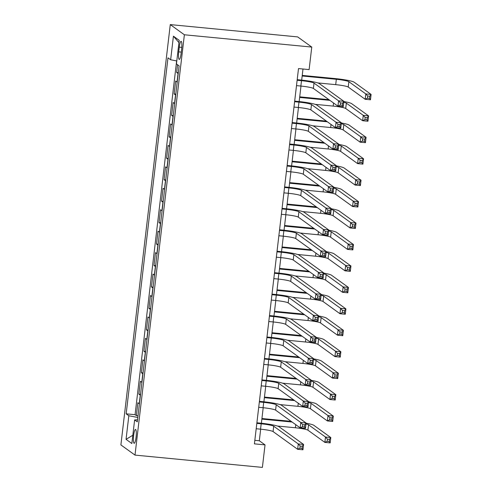 <?xml version="1.0" encoding="UTF-8"?>
<svg xmlns="http://www.w3.org/2000/svg" width="492" height="492" viewBox="0 0 492 492"><rect width="100%" height="100%" fill="white"/><g stroke="black" fill="none" stroke-linecap="round" stroke-linejoin="round"><path stroke-width="0.74" d="M136.063 437.253A6.95 1.304 -84.5 0 0 135.509 429.454A6.95 1.304 -84.5 0 0 133.621 435.494A6.95 1.304 -84.5 0 0 134.175 443.292A6.95 1.304 -84.5 0 0 136.063 437.253M170.275 24.6L120.897 444.922L134.999 455.094L184.377 34.778L170.275 24.6L297.66 36.906L311.768 47.078L184.377 34.778M177.569 64.76L176.665 72.49L178.313 72.65M177.2 82.164A8.69 0.929 -173.3 0 1 177.046 82.072L175.656 81.069L174.143 93.935L175.798 94.095M174.678 103.609A8.69 0.929 6.7 0 1 174.525 103.517L173.135 102.514L171.622 115.38L173.276 115.54M172.157 125.054A8.69 0.929 6.7 0 1 172.009 124.962L170.619 123.959L169.107 136.825L170.755 136.985M169.642 146.499A8.69 0.929 6.7 0 1 169.488 146.407L168.098 145.404L166.585 158.27L168.239 158.43M167.12 167.944A8.69 0.929 6.7 0 1 166.972 167.852L165.576 166.85L164.07 179.715L165.718 179.875M164.599 189.389A8.69 0.929 6.7 0 1 164.451 189.297L163.061 188.295L161.548 201.16L163.203 201.32M162.083 210.834A8.69 0.929 6.7 0 1 161.93 210.742L160.54 209.74L159.027 222.605L160.681 222.765M159.562 232.279A8.69 0.929 6.7 0 1 159.414 232.187L158.018 231.178L156.511 244.05L158.16 244.21M157.046 253.724A8.69 0.929 6.7 0 1 156.893 253.632L155.503 252.624L153.99 265.495L155.644 265.655M154.525 275.169A8.69 0.929 6.7 0 1 154.371 275.077L152.981 274.069L151.468 286.941L153.123 287.1M152.003 296.608A8.69 0.929 6.7 0 1 151.856 296.522L150.466 295.514L148.953 308.386L150.601 308.546M149.488 318.053A8.69 0.929 6.7 0 1 149.334 317.967L147.944 316.959L146.431 329.831L148.086 329.984M146.967 339.498A8.69 0.929 6.7 0 1 146.819 339.412L145.423 338.404L143.916 351.276L145.564 351.429M144.445 360.943A8.69 0.929 6.7 0 1 144.297 360.857L142.908 359.849L141.395 372.715L143.049 372.874M141.93 382.389A8.69 0.929 6.7 0 1 141.776 382.302L140.386 381.294L138.873 394.16L140.528 394.32M311.768 47.078L309.117 69.6L298.503 68.573L254.419 443.858L265.034 444.885L259.315 440.758L260.674 429.178M179.285 47.152L178.731 51.869A6.734 1.267 -84.5 0 0 179.266 59.427A6.734 1.267 -84.5 0 0 181.093 53.579L181.646 48.856A6.734 1.267 -84.5 0 0 181.111 41.303A6.734 1.267 -84.5 0 0 179.285 47.152L181.788 47.398M137.532 419.811L134.624 419.928L137.293 421.853L179.113 65.873L176.443 63.948L179.211 40.356L173.418 36.174L170.65 59.766L167.981 57.841L126.161 413.827L128.83 415.752L137.809 417.468M134.624 419.928L131.856 443.52L126.057 439.338L128.83 415.752M178.202 73.585A8.69 0.929 -173.3 0 1 178.055 73.492L176.665 72.49M176.64 60.916L135.079 414.688L136.358 415.605L138.006 415.765M139.408 403.834A8.69 0.929 6.7 0 1 139.261 403.741L137.865 402.739L136.358 415.605M140.417 395.261A8.69 0.929 -173.3 0 1 140.269 395.168L138.873 394.16M142.938 373.815A8.69 0.929 -173.3 0 1 142.785 373.723L141.395 372.715M145.454 352.37A8.69 0.929 -173.3 0 1 145.306 352.278L143.916 351.276M147.975 330.925A8.69 0.929 -173.3 0 1 147.821 330.833L146.431 329.831M150.497 309.48A8.69 0.929 -173.3 0 1 150.343 309.388L148.953 308.386M153.012 288.035A8.69 0.929 -173.3 0 1 152.864 287.943L151.468 286.941M155.534 266.59A8.69 0.929 -173.3 0 1 155.38 266.498L153.99 265.495M158.049 245.145A8.69 0.929 -173.3 0 1 157.901 245.053L156.511 244.05M160.57 223.7A8.69 0.929 -173.3 0 1 160.423 223.608L159.027 222.605M163.092 202.255A8.69 0.929 -173.3 0 1 162.938 202.163L161.548 201.16M165.607 180.81A8.69 0.929 -173.3 0 1 165.46 180.718L164.07 179.715M168.129 159.365A8.69 0.929 -173.3 0 1 167.975 159.273L166.585 158.27M170.65 137.92A8.69 0.929 -173.3 0 1 170.496 137.828L169.107 136.825M173.166 116.475A8.69 0.929 -173.3 0 1 173.018 116.383L171.622 115.38M175.687 95.03A8.69 0.929 -173.3 0 1 175.533 94.938L174.143 93.935M265.034 444.885L262.39 467.4L134.999 455.094M261.375 423.237L263.195 407.733M263.897 401.792L265.717 386.288M266.412 380.347L268.232 364.843M268.933 358.902L270.754 343.398M271.449 337.457L273.275 321.952M273.97 316.012L275.791 300.514M276.492 294.567L278.312 279.069M279.007 273.122L280.827 257.623M281.529 251.676L283.349 236.178M284.05 230.231L285.87 214.733M286.565 208.786L288.386 193.288M289.087 187.341L290.907 171.843M291.602 165.896L293.429 150.398M294.124 144.451L295.944 128.953M296.645 123.006L298.466 107.508M299.161 101.561L300.981 86.063M301.682 80.116L302.986 69.003M254.831 440.322L259.315 440.758M176.794 60.946L170.65 59.766M135.079 414.688L126.161 413.827M178.947 42.619L173.418 36.174M126.057 439.338L132.822 435.254M296.498 85.626L300.864 86.051A10.861 1.162 -173.3 0 1 313.386 88.449L337.949 106.18L338.582 100.817L343.89 101.327L319.32 83.603A16.285 1.747 6.7 0 0 300.538 79.999L297.199 79.679M297.131 80.27L301.491 80.688A10.861 1.162 -173.3 0 1 314.013 83.087L338.582 100.817L340.476 102.939L340.23 105.079L342.352 105.288L342.604 103.142L340.476 102.939M342.604 103.142L343.89 101.327L343.256 106.69L337.949 106.18L340.23 105.079M343.256 106.69L342.352 105.288M317.74 82.914L335.698 84.649A10.861 1.162 -173.3 0 1 348.225 87.053L365.169 99.279L365.796 93.917L371.103 94.427L354.16 82.201A16.285 1.747 6.7 0 0 335.378 78.603L302.236 75.399M302.168 75.989L336.331 79.292A10.861 1.162 -173.3 0 1 348.853 81.69L365.796 93.917L367.696 96.038L367.444 98.179L369.566 98.388L369.818 96.241L367.696 96.038M369.818 96.241L371.103 94.427L370.476 99.79L365.169 99.279L367.444 98.179M370.476 99.79L369.566 98.388M293.982 107.072L298.343 107.496A10.861 1.162 -173.3 0 1 310.864 109.894L335.433 127.625L336.061 122.262L341.368 122.772L316.799 105.048A16.285 1.747 6.7 0 0 298.017 101.444L294.683 101.124M294.61 101.715L298.97 102.133A10.861 1.162 -173.3 0 1 311.491 104.532L336.061 122.262L337.961 124.378L337.709 126.524L339.831 126.733L340.083 124.587L337.961 124.378M340.083 124.587L341.368 122.772L340.741 128.135L335.433 127.625L337.709 126.524M340.741 128.135L339.831 126.733M291.461 128.517L295.821 128.941A10.861 1.162 -173.3 0 1 308.343 131.339L332.912 149.07L333.539 143.707L338.853 144.218L314.283 126.493A16.285 1.747 6.7 0 0 295.501 122.889L292.162 122.57M292.094 123.16L296.455 123.578A10.861 1.162 -173.3 0 1 308.976 125.977L333.539 143.707L335.439 145.823L335.187 147.969L337.309 148.178L337.561 146.032L335.439 145.823M337.561 146.032L338.853 144.218L338.219 149.58L332.912 149.07L335.187 147.969M338.219 149.58L337.309 148.178M288.945 149.962L293.306 150.386A10.861 1.162 -173.3 0 1 305.827 152.784L330.39 170.515L331.024 165.152L336.331 165.663L311.762 147.938A16.285 1.747 6.7 0 0 292.98 144.334L289.64 144.015M289.573 144.605L293.933 145.023A10.861 1.162 -173.3 0 1 306.454 147.422L331.024 165.152L332.924 167.268L332.672 169.414L334.794 169.617L335.046 167.477L332.924 167.268M335.046 167.477L336.331 165.663L335.698 171.025L330.39 170.515L332.672 169.414M335.698 171.025L334.794 169.617M286.424 171.407L290.784 171.831A10.861 1.162 -173.3 0 1 303.306 174.23L327.875 191.954L328.502 186.597L333.81 187.108L309.247 169.383A16.285 1.747 6.7 0 0 290.458 165.779L287.125 165.46M287.051 166.05L291.412 166.468A10.861 1.162 -173.3 0 1 303.933 168.867L328.502 186.597L330.403 188.713L330.15 190.859L332.272 191.062L332.524 188.922L330.403 188.713M332.524 188.922L333.81 187.108L333.182 192.47L327.875 191.954L330.15 190.859M333.182 192.47L332.272 191.062M328.927 99.667L299.714 96.844M299.646 97.434L329.88 100.356M315.218 104.359L333.182 106.094A10.861 1.162 -173.3 0 1 345.704 108.498L362.647 120.725L363.274 115.362L368.582 115.872L351.639 103.646A16.285 1.747 6.7 0 0 343.865 101.536M343.779 102.268A10.861 1.162 -173.3 0 1 346.331 103.135L363.274 115.362L365.175 117.477L364.923 119.624L367.044 119.833L367.296 117.686L365.175 117.477M367.296 117.686L368.582 115.872L367.954 121.235L362.647 120.725L364.923 119.624M367.954 121.235L367.044 119.833M326.411 121.112L297.199 118.289M297.131 118.88L327.364 121.801M312.703 125.804L330.661 127.539A10.861 1.162 -173.3 0 1 343.182 129.943L360.126 142.17L360.759 136.807L366.066 137.317L349.123 125.091A16.285 1.747 6.7 0 0 341.343 122.982M341.257 123.713A10.861 1.162 -173.3 0 1 343.816 124.581L360.759 136.807L362.659 138.922L362.407 141.069L364.529 141.278L364.781 139.131L362.659 138.922M364.781 139.131L366.066 137.317L365.433 142.68L360.126 142.17L362.407 141.069M365.433 142.68L364.529 141.278M323.89 142.557L294.677 139.734M294.61 140.325L324.843 143.246M310.181 147.249L328.146 148.984A10.861 1.162 -173.3 0 1 340.667 151.388L357.61 163.615L358.238 158.252L363.545 158.762L346.602 146.536A16.285 1.747 6.7 0 0 338.828 144.427M338.742 145.158A10.861 1.162 -173.3 0 1 341.294 146.026L358.238 158.252L360.138 160.367L359.886 162.514L362.007 162.717L362.26 160.577L360.138 160.367M362.26 160.577L363.545 158.762L362.918 164.125L357.61 163.615L359.886 162.514M362.918 164.125L362.007 162.717M321.368 164.002L292.162 161.179M292.088 161.77L322.322 164.691M307.666 168.695L325.624 170.429A10.861 1.162 -173.3 0 1 338.145 172.833L355.089 185.053L355.716 179.697L361.03 180.207L344.08 167.981A16.285 1.747 6.7 0 0 336.307 165.872M336.221 166.603A10.861 1.162 -173.3 0 1 338.773 167.471L355.716 179.697L357.616 181.812L357.364 183.959L359.492 184.162L359.738 182.022L357.616 181.812M359.738 182.022L361.03 180.207L360.396 185.57L355.089 185.053L357.364 183.959M360.396 185.57L359.492 184.162M283.902 192.852L288.263 193.276A10.861 1.162 -173.3 0 1 300.784 195.675L325.353 213.399L325.987 208.042L331.294 208.553L306.725 190.828A16.285 1.747 6.7 0 0 287.943 187.224L284.604 186.905M284.536 187.495L288.896 187.913A10.861 1.162 -173.3 0 1 301.418 190.312L325.987 208.042L327.881 210.158L327.629 212.304L329.757 212.507L330.009 210.367L327.881 210.158M330.009 210.367L331.294 208.553L330.661 213.915L325.353 213.399L327.629 212.304M330.661 213.915L329.757 212.507M318.853 185.447L289.64 182.624M289.573 183.215L319.806 186.136M305.145 190.14L323.103 191.874A10.861 1.162 -173.3 0 1 335.624 194.278L352.567 206.499L353.201 201.142L358.508 201.652L341.565 189.426A16.285 1.747 6.7 0 0 333.785 187.317M333.699 188.049A10.861 1.162 -173.3 0 1 336.257 188.916L353.201 201.142L355.101 203.257L354.849 205.404L356.971 205.607L357.223 203.467L355.101 203.257M357.223 203.467L358.508 201.652L357.881 207.015L352.567 206.499L354.849 205.404M357.881 207.015L356.971 205.607M281.387 214.297L285.747 214.721A10.861 1.162 -173.3 0 1 298.269 217.12L322.838 234.844L323.465 229.487L328.773 229.998L304.204 212.273A16.285 1.747 6.7 0 0 285.422 208.669L282.082 208.35M282.014 208.934L286.375 209.358A10.861 1.162 -173.3 0 1 298.896 211.757L323.465 229.487L325.366 231.603L325.114 233.749L327.235 233.952L327.488 231.812L325.366 231.603M327.488 231.812L328.773 229.998L328.146 235.361L322.838 234.844L325.114 233.749M328.146 235.361L327.235 233.952M316.331 206.892L287.119 204.069M287.051 204.66L317.285 207.581M302.623 211.585L320.587 213.319A10.861 1.162 -173.3 0 1 333.109 215.724L350.052 227.944L350.679 222.587L355.987 223.097L339.043 210.871A16.285 1.747 6.7 0 0 331.27 208.762M331.184 209.494A10.861 1.162 -173.3 0 1 333.736 210.361L350.679 222.587L352.579 224.703L352.327 226.849L354.449 227.052L354.701 224.912L352.579 224.703M354.701 224.912L355.987 223.097L355.359 228.46L350.052 227.944L352.327 226.849M355.359 228.46L354.449 227.052M278.866 235.742L283.226 236.166A10.861 1.162 -173.3 0 1 295.747 238.565L320.317 256.289L320.944 250.932L326.251 251.443L301.688 233.718A16.285 1.747 6.7 0 0 282.906 230.115L279.567 229.795M279.499 230.379L283.859 230.803A10.861 1.162 -173.3 0 1 296.381 233.202L320.944 250.932L322.844 253.048L322.592 255.194L324.714 255.397L324.966 253.257L322.844 253.048M324.966 253.257L326.251 251.443L325.624 256.806L320.317 256.289L322.592 255.194M325.624 256.806L324.714 255.397M313.81 228.337L284.604 225.514M284.53 226.105L314.763 229.026M300.108 233.03L318.066 234.764A10.861 1.162 -173.3 0 1 330.587 237.162L347.53 249.389L348.164 244.032L353.471 244.542L336.528 232.316A16.285 1.747 6.7 0 0 328.748 230.207M328.662 230.939A10.861 1.162 -173.3 0 1 331.221 231.806L348.164 244.032L350.058 246.148L349.806 248.294L351.934 248.497L352.186 246.357L350.058 246.148M352.186 246.357L353.471 244.542L352.838 249.905L347.53 249.389L349.806 248.294M352.838 249.905L351.934 248.497M276.344 257.187L280.711 257.611A10.861 1.162 -173.3 0 1 293.232 260.01L317.795 277.734L318.429 272.377L323.736 272.888L299.167 255.163A16.285 1.747 6.7 0 0 280.385 251.56L277.045 251.24M276.978 251.824L281.338 252.248A10.861 1.162 -173.3 0 1 293.859 254.647L318.429 272.377L320.323 274.493L320.077 276.639L322.198 276.842L322.451 274.702L320.323 274.493M322.451 274.702L323.736 272.888L323.103 278.251L317.795 277.734L320.077 276.639M323.103 278.251L322.198 276.842M311.295 249.782L282.082 246.959M282.014 247.55L312.248 250.471M297.586 254.475L315.544 256.209A10.861 1.162 -173.3 0 1 328.072 258.608L345.015 270.834L345.642 265.477L350.95 265.988L334.007 253.761A16.285 1.747 6.7 0 0 326.227 251.652M326.141 252.378A10.861 1.162 -173.3 0 1 328.699 253.251L345.642 265.477L347.543 267.593L347.291 269.739L349.412 269.942L349.664 267.802L347.543 267.593M349.664 267.802L350.95 265.988L350.322 271.35L345.015 270.834L347.291 269.739M350.322 271.35L349.412 269.942M273.829 278.632L278.189 279.056A10.861 1.162 -173.3 0 1 290.71 281.455L315.28 299.179L315.907 293.822L321.214 294.333L296.645 276.609A16.285 1.747 6.7 0 0 277.863 273.005L274.53 272.685M274.456 273.269L278.816 273.693A10.861 1.162 -173.3 0 1 291.338 276.092L315.907 293.822L317.807 295.938L317.555 298.084L319.677 298.287L319.929 296.147L317.807 295.938M319.929 296.147L321.214 294.333L320.587 299.696L315.28 299.179L317.555 298.084M320.587 299.696L319.677 298.287M308.773 271.227L279.561 268.404M279.493 268.995L309.726 271.916M295.065 275.92L313.029 277.654A10.861 1.162 -173.3 0 1 325.55 280.053L342.493 292.279L343.121 286.922L348.428 287.433L331.485 275.206A16.285 1.747 6.7 0 0 323.711 273.097M323.625 273.823A10.861 1.162 -173.3 0 1 326.178 274.696L343.121 286.922L345.021 289.038L344.769 291.184L346.891 291.387L347.143 289.247L345.021 289.038M347.143 289.247L348.428 287.433L347.801 292.795L342.493 292.279L344.769 291.184M347.801 292.795L346.891 291.387M271.307 300.077L275.668 300.501A10.861 1.162 -173.3 0 1 288.189 302.9L312.758 320.624L313.386 315.267L318.699 315.778L294.13 298.054A16.285 1.747 6.7 0 0 275.348 294.45L272.008 294.13M271.941 294.714L276.301 295.138A10.861 1.162 -173.3 0 1 288.822 297.537L313.386 315.267L315.286 317.383L315.034 319.529L317.156 319.732L317.408 317.592L315.286 317.383M317.408 317.592L318.699 315.778L318.066 321.141L312.758 320.624L315.034 319.529M318.066 321.141L317.156 319.732M306.258 292.672L277.045 289.849M276.978 290.44L307.211 293.361M292.549 297.365L310.507 299.099A10.861 1.162 -173.3 0 1 323.029 301.498L339.972 313.724L340.605 308.367L345.913 308.878L328.97 296.651A16.285 1.747 6.7 0 0 321.19 294.542M321.104 295.268A10.861 1.162 -173.3 0 1 323.662 296.141L340.605 308.367L342.506 310.483L342.254 312.629L344.375 312.832L344.628 310.692L342.506 310.483M344.628 310.692L345.913 308.878L345.279 314.24L339.972 313.724L342.254 312.629M345.279 314.24L344.375 312.832M268.792 321.522L273.152 321.946A10.861 1.162 -173.3 0 1 285.674 324.345L310.237 342.069L310.87 336.712L316.178 337.223L291.608 319.499A16.285 1.747 6.7 0 0 272.826 315.895L269.487 315.575M269.419 316.159L273.78 316.584A10.861 1.162 -173.3 0 1 286.301 318.982L310.87 336.712L312.771 338.828L312.518 340.974L314.64 341.177L314.892 339.037L312.771 338.828M314.892 339.037L316.178 337.223L315.544 342.586L310.237 342.069L312.518 340.974M315.544 342.586L314.64 341.177M303.736 314.117L274.524 311.295M274.456 311.885L304.689 314.806M290.028 318.81L307.992 320.544A10.861 1.162 -173.3 0 1 320.513 322.943L337.457 335.169L338.084 329.812L343.391 330.323L326.448 318.096A16.285 1.747 6.7 0 0 318.675 315.987M318.588 316.713A10.861 1.162 -173.3 0 1 321.141 317.586L338.084 329.812L339.984 331.928L339.732 334.074L341.854 334.277L342.106 332.137L339.984 331.928M342.106 332.137L343.391 330.323L342.764 335.685L337.457 335.169L339.732 334.074M342.764 335.685L341.854 334.277M266.27 342.967L270.631 343.391A10.861 1.162 -173.3 0 1 283.152 345.79L307.721 363.514L308.349 358.151L313.656 358.668L289.093 340.938A16.285 1.747 6.7 0 0 270.311 337.34L266.971 337.02M266.898 337.604L271.258 338.029A10.861 1.162 -173.3 0 1 283.779 340.427L308.349 358.151L310.249 360.273L309.997 362.419L312.119 362.622L312.371 360.476L310.249 360.273M312.371 360.476L313.656 358.668L313.029 364.031L307.721 363.514L309.997 362.419M313.029 364.031L312.119 362.622M301.215 335.562L272.008 332.74M271.935 333.33L302.168 336.251M287.512 340.255L305.471 341.989A10.861 1.162 -173.3 0 1 317.992 344.388L334.935 356.614L335.562 351.251L340.876 351.768L323.927 339.541A16.285 1.747 6.7 0 0 316.153 337.432M316.067 338.158A10.861 1.162 -173.3 0 1 318.619 339.031L335.562 351.251L337.463 353.373L337.211 355.519L339.339 355.722L339.585 353.576L337.463 353.373M339.585 353.576L340.876 351.768L340.243 357.131L334.935 356.614L337.211 355.519M340.243 357.131L339.339 355.722M263.749 364.412L268.109 364.836A10.861 1.162 -173.3 0 1 280.631 367.235L305.2 384.959L305.833 379.596L311.141 380.113L286.572 362.383A16.285 1.747 6.7 0 0 267.789 358.785L264.45 358.465M264.382 359.049L268.743 359.474A10.861 1.162 -173.3 0 1 281.264 361.872L305.833 379.596L307.728 381.718L307.475 383.865L309.603 384.067L309.855 381.921L307.728 381.718M309.855 381.921L311.141 380.113L310.507 385.476L305.2 384.959L307.475 383.865M310.507 385.476L309.603 384.067M298.699 357.007L269.487 354.185M269.419 354.775L299.653 357.69M284.991 361.7L302.949 363.434A10.861 1.162 -173.3 0 1 315.47 365.833L332.414 378.059L333.047 372.696L338.355 373.213L321.411 360.987A16.285 1.747 6.7 0 0 313.632 358.877M313.545 359.603A10.861 1.162 -173.3 0 1 316.104 360.476L333.047 372.696L334.947 374.818L334.695 376.964L336.817 377.167L337.069 375.021L334.947 374.818M337.069 375.021L338.355 373.213L337.727 378.576L332.414 378.059L334.695 376.964M337.727 378.576L336.817 377.167M261.234 385.857L265.594 386.275A10.861 1.162 -173.3 0 1 278.115 388.68L302.685 406.404L303.312 401.041L308.619 401.558L284.05 383.828A16.285 1.747 6.7 0 0 265.268 380.23L261.928 379.904M261.861 380.494L266.221 380.919A10.861 1.162 -173.3 0 1 278.743 383.317L303.312 401.041L305.212 403.163L304.96 405.31L307.082 405.513L307.334 403.366L305.212 403.163M307.334 403.366L308.619 401.558L307.992 406.921L302.685 406.404L304.96 405.31M307.992 406.921L307.082 405.513M296.178 378.453L266.965 375.63M266.898 376.22L297.131 379.135M282.469 383.145L300.434 384.879A10.861 1.162 -173.3 0 1 312.955 387.278L329.898 399.504L330.526 394.141L335.833 394.658L318.89 382.432A16.285 1.747 6.7 0 0 311.116 380.322M311.03 381.048A10.861 1.162 -173.3 0 1 313.582 381.921L330.526 394.141L332.426 396.263L332.174 398.409L334.296 398.612L334.548 396.466L332.426 396.263M334.548 396.466L335.833 394.658L335.206 400.021L329.898 399.504L332.174 398.409M335.206 400.021L334.296 398.612M258.712 407.302L263.072 407.72A10.861 1.162 -173.3 0 1 275.594 410.125L300.163 427.849L300.79 422.487L306.098 423.003L281.535 405.273A16.285 1.747 6.7 0 0 262.753 401.675L259.413 401.349M259.346 401.939L263.706 402.364A10.861 1.162 -173.3 0 1 276.227 404.762L300.79 422.487L302.691 424.608L302.439 426.755L304.56 426.958L304.812 424.811L302.691 424.608M304.812 424.811L306.098 423.003L305.471 428.36L300.163 427.849L302.439 426.755M305.471 428.36L304.56 426.958M293.656 399.898L264.45 397.075M264.376 397.665L294.61 400.58M279.954 404.59L297.912 406.324A10.861 1.162 -173.3 0 1 310.434 408.723L327.377 420.949L328.01 415.586L333.318 416.103L316.374 403.877A16.285 1.747 6.7 0 0 308.595 401.767M308.509 402.493A10.861 1.162 -173.3 0 1 311.067 403.36L328.01 415.586L329.904 417.708L329.652 419.854L331.78 420.057L332.032 417.911L329.904 417.708M332.032 417.911L333.318 416.103L332.684 421.459L327.377 420.949L329.652 419.854M332.684 421.459L331.78 420.057M256.197 428.747L260.557 429.165A10.861 1.162 -173.3 0 1 273.078 431.57L297.642 449.294L298.275 443.932L303.582 444.448L279.013 426.718A16.285 1.747 6.7 0 0 260.231 423.12L256.892 422.794M256.824 423.384L261.184 423.809A10.861 1.162 -173.3 0 1 273.706 426.207L298.275 443.932L300.169 446.053L299.923 448.2L302.045 448.403L302.297 446.256L300.169 446.053M302.297 446.256L303.582 444.448L302.949 449.805L297.642 449.294L299.923 448.2M302.949 449.805L302.045 448.403M291.141 421.343L261.928 418.52M261.861 419.11L292.094 422.025M277.433 426.035L295.391 427.769A10.861 1.162 -173.3 0 1 307.918 430.168L324.861 442.394L325.489 437.031L330.796 437.548L313.853 425.322A16.285 1.747 6.7 0 0 306.073 423.206M305.987 423.938A10.861 1.162 -173.3 0 1 308.546 424.805L325.489 437.031L327.389 439.153L327.137 441.299L329.259 441.502L329.511 439.356L327.389 439.153M329.511 439.356L330.796 437.548L330.169 442.905L324.861 442.394L327.137 441.299M330.169 442.905L329.259 441.502M177.046 82.072L178.055 73.492M139.261 403.741L140.269 395.168M141.776 382.302L142.785 373.723M144.297 360.857L145.306 352.278M146.819 339.412L147.821 330.833M149.334 317.967L150.343 309.388M151.856 296.522L152.864 287.943M154.371 275.077L155.38 266.498M156.893 253.632L157.901 245.053M159.414 232.187L160.423 223.608M161.93 210.742L162.938 202.163M164.451 189.297L165.46 180.718M166.972 167.852L167.975 159.273M169.488 146.407L170.496 137.828M172.009 124.962L173.018 116.383M174.525 103.517L175.533 94.938M181.265 52.115L178.731 51.869M301.491 80.688L300.864 86.051M314.013 83.087L313.386 88.449M336.331 79.292L335.698 84.649M348.853 81.69L348.225 87.053M298.97 102.133L298.343 107.496M311.491 104.532L310.864 109.894M296.455 123.578L295.821 128.941M308.976 125.977L308.343 131.339M293.933 145.023L293.306 150.386M306.454 147.422L305.827 152.784M291.412 166.468L290.784 171.831M303.933 168.867L303.306 174.23M333.545 103L333.182 106.094M346.331 103.135L345.704 108.498M331.024 124.445L330.661 127.539M343.816 124.581L343.182 129.943M328.508 145.89L328.146 148.984M341.294 146.026L340.667 151.388M325.987 167.335L325.624 170.429M338.773 167.471L338.145 172.833M288.896 187.913L288.263 193.276M301.418 190.312L300.784 195.675M323.465 188.78L323.103 191.874M336.257 188.916L335.624 194.278M286.375 209.358L285.747 214.721M298.896 211.757L298.269 217.12M320.95 210.225L320.587 213.319M333.736 210.361L333.109 215.724M283.859 230.803L283.226 236.166M296.381 233.202L295.747 238.565M318.429 231.67L318.066 234.764M331.221 231.806L330.587 237.162M281.338 252.248L280.711 257.611M293.859 254.647L293.232 260.01M315.913 253.116L315.544 256.209M328.699 253.251L328.072 258.608M278.816 273.693L278.189 279.056M291.338 276.092L290.71 281.455M313.392 274.561L313.029 277.654M326.178 274.696L325.55 280.053M276.301 295.138L275.668 300.501M288.822 297.537L288.189 302.9M310.87 296L310.507 299.099M323.662 296.141L323.029 301.498M273.78 316.584L273.152 321.946M286.301 318.982L285.674 324.345M308.355 317.445L307.992 320.544M321.141 317.586L320.513 322.943M271.258 338.029L270.631 343.391M283.779 340.427L283.152 345.79M305.833 338.89L305.471 341.989M318.619 339.031L317.992 344.388M268.743 359.474L268.109 364.836M281.264 361.872L280.631 367.235M303.312 360.335L302.949 363.434M316.104 360.476L315.47 365.833M266.221 380.919L265.594 386.275M278.743 383.317L278.115 388.68M300.797 381.78L300.434 384.879M313.582 381.921L312.955 387.278M263.706 402.364L263.072 407.72M276.227 404.762L275.594 410.125M298.275 403.225L297.912 406.324M311.067 403.36L310.434 408.723M261.184 423.809L260.557 429.165M273.706 426.207L273.078 431.57M295.76 424.67L295.391 427.769M308.546 424.805L307.918 430.168"/></g></svg>
